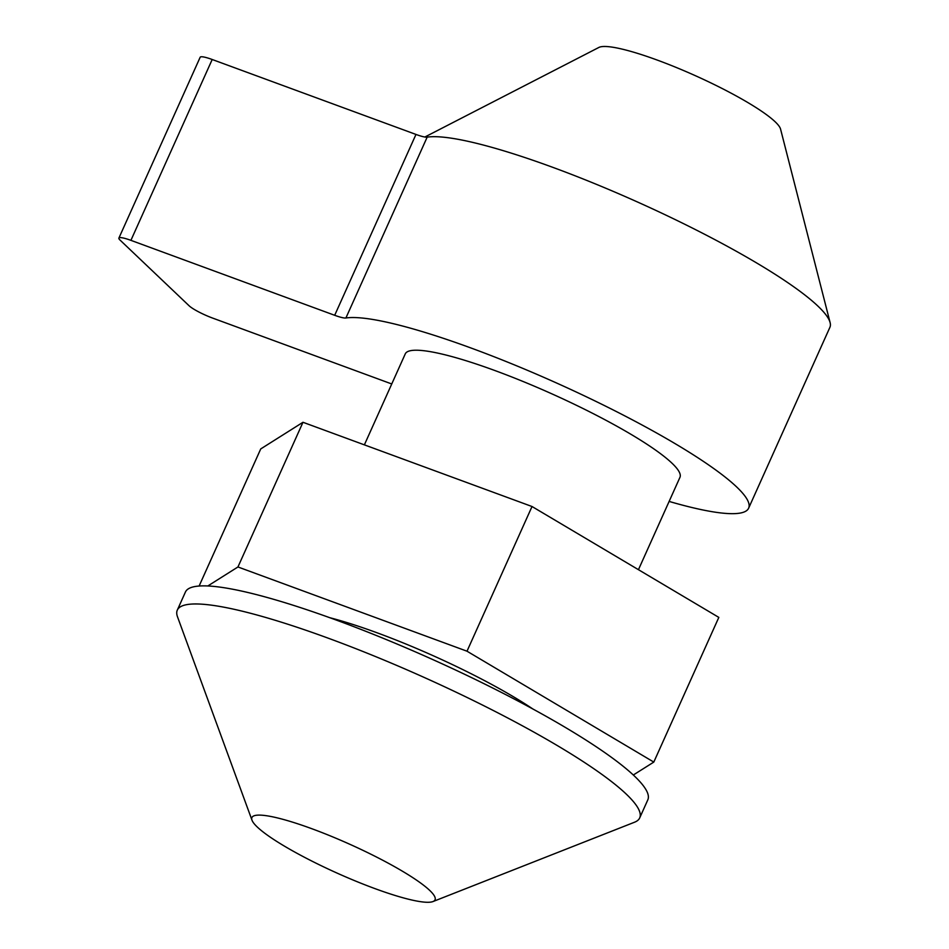 <?xml version="1.0" encoding="UTF-8"?>
<svg xmlns="http://www.w3.org/2000/svg" width="949" height="949" viewBox="0 0 949 949"><rect width="100%" height="100%" fill="white"/><g stroke="black" fill="none" stroke-linecap="round" stroke-linejoin="round"><path stroke-width="1.42" d="M669.116 501.428A225.862 35.445 -155.8 0 0 748.631 508.19L829.901 327.334A225.862 35.445 -155.8 0 0 830.114 322.601L780.564 129.111A100.38 15.753 -155.8 0 0 657.491 60.167A100.38 15.753 -155.8 0 0 598.866 47.45L424.855 137.024M830.114 322.601A225.862 35.445 -155.8 0 0 553.184 167.487A225.862 35.445 -155.8 0 0 427.169 137.142A20.071 3.155 24.2 0 1 415.97 134.438L212.196 59.502A20.071 3.155 -155.8 0 0 200.168 57.248L118.886 238.104A20.071 3.155 -155.8 0 0 119.954 239.99L189.088 305.756A20.071 3.155 -155.8 0 0 212.623 318.081L391.747 383.965M364.38 444.856L405.27 353.882A150.571 23.63 24.2 0 1 523.468 381.652A150.571 23.63 24.2 0 1 671.975 463.183A150.571 23.63 24.2 0 1 679.959 477.323L638.452 569.685M532.828 708.962A150.571 23.63 -155.8 0 0 377.619 632.995A150.571 23.63 -155.8 0 0 329.73 617.692M433.005 901.55L634.561 822.214A253.466 39.787 -155.8 0 0 639.697 817.919L647.823 799.829A253.466 39.787 -155.8 0 0 634.395 776.021A253.466 39.787 -155.8 0 0 384.404 638.784A253.466 39.787 -155.8 0 0 185.435 592.022L177.309 610.112A253.466 39.787 -155.8 0 0 177.499 616.803L251.995 820.197A100.38 15.753 -155.8 0 0 374.902 888.596A100.38 15.753 -155.8 0 0 433.005 901.55A100.38 15.753 -155.8 0 0 404.132 872.226A100.38 15.753 -155.8 0 0 312.055 828.797A100.38 15.753 -155.8 0 0 251.995 820.197M639.697 817.919A253.466 39.787 -155.8 0 0 626.257 794.099A253.466 39.787 -155.8 0 0 329.149 638.523A253.466 39.787 -155.8 0 0 177.309 610.112M748.631 508.19A225.862 35.445 -155.8 0 0 581.607 394.535A225.862 35.445 -155.8 0 0 345.899 317.998L427.169 137.142M415.97 134.438L334.689 315.293A20.071 3.155 -155.8 0 0 345.899 317.998M334.689 315.293L130.915 240.346A20.071 3.155 -155.8 0 0 118.886 238.104M199.112 586.031L260.738 448.924L302.98 422.281L532.021 506.517L718.82 617.396L653.802 762.083L633.315 775.001M302.98 422.281L237.95 566.968L467.003 651.204L532.021 506.517M207.819 585.972L237.95 566.968M467.003 651.204L653.802 762.083M212.196 59.502L130.915 240.346"/></g></svg>
